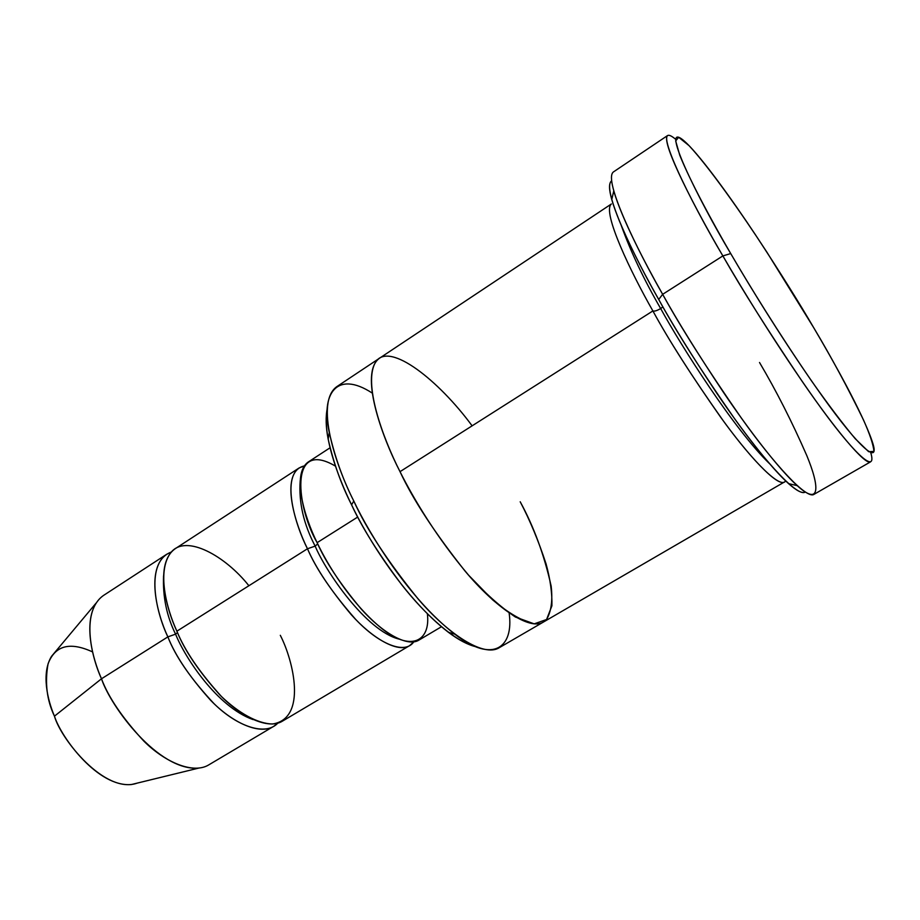 <?xml version="1.0" encoding="UTF-8"?>
<svg xmlns="http://www.w3.org/2000/svg" width="920" height="920" viewBox="0 0 920 920"><rect width="100%" height="100%" fill="white"/><g stroke="black" fill="none" stroke-linecap="round" stroke-linejoin="round"><path stroke-width="1.38" d="M730.721 253.575C699.372 201.308 655.04 112.838 686.688 143.267C702.155 158.274 730.963 197.915 755.285 234.531C780.01 272.17 799.48 303.221 813.694 327.681L767.015 252.356C741.06 212.428 708.814 166.773 689.057 145.648L678.672 137.275L675.671 140.921L679.754 155.204C690.54 181.907 712.045 221.467 730.721 253.575C749.478 285.729 778.423 332.752 811.543 380.937C827.977 404.271 842.536 423.522 855.209 438.69L868.641 451.697L873.931 451.386C873.436 444.958 869.952 434.47 863.477 419.922C847.504 387.147 830.909 356.397 813.694 327.681C832.761 359.984 862.373 412.436 872.137 441.243C881.119 466.946 859.429 448.397 822.342 396.255C785.703 344.827 750.777 288.063 730.721 253.575L722.867 255.909L730.721 253.575M675.671 139.311C647.427 115.448 691.633 203.55 722.867 255.909C696.865 211.669 660.134 141.726 667.552 135.562L613.364 171.982C602.991 180.136 637.422 250.401 662.653 294.32C644.195 261.728 621.655 218.12 613.755 190.923L611.765 199.571C619.332 226.044 640.976 268.099 658.708 299.471L662.653 294.32L722.867 255.909L662.653 294.32C680.995 327.692 707.181 368.885 741.232 417.898C774.41 464.577 806.782 499.698 813.993 494.35L870.607 461.817C865.501 465.968 834.911 429.134 802.136 381.328C768.372 331.223 741.945 289.42 722.867 255.909C743.141 290.869 777.837 347.38 815.097 399.797C852.725 452.847 877.461 475.893 870.826 452.881M759.518 362.491C776.284 390.804 792.028 421.808 806.759 455.503C819.823 486.967 820.582 506.828 797.18 485.645C778.688 468.924 748.926 430.065 723.431 392.311C697.556 353.406 677.293 320.735 662.653 294.32L658.708 299.471C672.761 324.898 692.242 356.327 717.151 393.737C741.716 430.031 770.488 467.429 788.543 483.609C796.823 490.935 802.389 493.741 805.23 492.027C798.146 497.455 766.693 463.703 734.574 418.692C701.649 371.438 676.349 331.706 658.708 299.471C634.374 257.071 601.128 188.795 611.581 180.872C608.787 183.057 608.856 189.29 611.765 199.571M379.04 358.547L336.743 386.687C314.928 402.385 335.351 464.796 353.797 501.043L351.578 504.827C366.884 537.372 404.88 598.851 448.408 632.293C458.585 639.929 467.716 644.736 475.801 646.714C455.285 641.953 425.35 614.882 402.086 585.212C378.787 554.254 361.951 527.459 351.578 504.827C337.502 476.226 321.873 433.826 327.313 408.135C325.53 416.863 325.818 427.179 328.164 439.081C333.442 462.633 341.24 484.541 351.578 504.827L353.797 501.043C342.999 479.849 334.834 457.01 329.303 432.515C320.528 393.933 336.662 369.817 372.255 393.093M166.681 554.277L103.569 595.412C81.155 611.041 90.609 655.04 101.487 678.787L167.865 636.881C156.561 612.893 145.866 568.87 166.681 554.277L171.339 552.023C144.796 561.947 155.537 611.466 167.865 636.881C175.628 656.822 191.026 679.075 214.038 703.662C237.199 726.49 265.65 736.402 277.817 723.12L273.746 726.306C259.405 735.39 231.955 722.43 210.668 700.338C189.497 676.752 175.237 655.592 167.865 636.881L175.57 634.156L177.514 632.592L175.57 634.156C184.989 657.731 217.327 706.997 253.058 719.589C217.327 706.997 184.989 657.731 175.57 634.156L167.865 636.881L101.487 678.787C92.31 657.869 83.57 623.817 95.968 603.244L51.532 656.328C41.101 673.313 47.518 699.947 54.453 716.174L101.487 678.787L54.453 716.174C46.839 700.212 44.712 682.789 48.047 663.895C55.016 645.472 69.874 641.481 92.598 651.923M163.564 575.805C162.679 596.712 166.681 616.17 175.57 634.156C166.681 616.17 162.679 596.712 163.564 575.805M280.301 635.306C293.399 660.525 307.429 718.658 272.515 724.005C257.404 723.695 238.487 712.85 221.467 696.52C199.64 672.405 184.782 650.624 176.881 631.189C166.439 608.419 156.515 570.653 171.108 552.287C186.116 533.818 225.503 556.105 248.894 585.741M300.196 480.596C298.609 502.308 303.6 524.147 315.157 546.123L317.71 543.881L315.157 546.123C325.784 571.538 365.976 630.648 398.808 639.043C365.976 630.648 325.784 571.538 315.157 546.123L307.475 548.757C316.319 569.33 332.339 592.825 355.546 619.252C378.718 643.873 404.938 655.04 413.77 641.861L409.641 645.621C397.762 653.269 372.197 638.204 351.267 614.686C330.315 589.708 315.709 567.732 307.475 548.757C295.262 524.25 281.842 480.263 299.08 467.981L304.278 465.934C279.875 471.419 293.894 522.33 307.475 548.757L176.881 631.189L307.475 548.757L315.157 546.123C303.6 524.147 298.609 502.308 300.196 480.596M427.374 613.801C430.767 641.332 410.665 652.648 380.282 627.279C350.44 602.37 327.474 564.73 317.124 542.662C297.263 508.909 287.672 438.035 335.466 466.129M472.121 425.834C439.15 380.96 389.7 341.171 375.912 361.641C362.606 382.214 382.329 436.942 400.016 471.661C413.804 499.192 437.069 537.981 468.602 575.172C484.748 592.928 500.353 606.878 515.407 617.021L534.186 623.863L546.56 619.516C551.264 611.501 552.793 600.369 551.149 586.097C544.191 554.898 533.876 526.78 520.202 501.768C529.805 519.972 538.407 540.649 546.031 563.787C550.264 579.151 552.23 593.158 551.908 605.82L546.56 619.528L534.186 623.875C522.445 621.253 508.553 613.226 492.534 599.759L468.602 575.184C437.069 537.981 413.804 499.192 400.016 471.661C413.08 499.755 434.734 532.852 464.968 570.963C494.96 606.958 529.414 631.108 543.478 622.012L784.426 481.988C777.641 486.944 749.11 456.826 720.406 416.852C691 374.9 668.495 339.595 652.889 310.937L400.016 471.661C381.098 435.194 359.317 372.864 379.373 358.328C359.317 372.864 381.098 435.183 400.016 471.661L652.889 310.937C654.453 311.478 657.041 310.684 660.663 308.545C643.988 279.737 630.856 252.057 621.264 225.492C630.856 252.057 643.988 279.737 660.663 308.545L662.918 306.877L660.663 308.545C680.777 345.345 734.137 429.49 769.488 463.634C734.137 429.49 680.777 345.345 660.663 308.545C657.041 310.684 654.453 311.478 652.889 310.937C669.081 340.722 692.507 377.28 723.154 420.624C753.02 461.759 781.114 489.785 785.577 480.861M652.889 310.937C631.338 273.228 601.622 211.669 611.397 203.975L379.362 358.328M330.061 447.787L308.211 462.024C291.226 474.145 304.842 518.132 317.124 542.662L357.765 517.017L317.124 542.662C325.427 561.66 340.043 583.694 360.985 608.764C381.892 632.385 407.318 647.599 419.014 640.056L441.439 626.75M299.08 467.981L175.248 548.688C154.652 563.143 165.519 607.165 176.881 631.189C184.31 649.922 198.593 671.129 219.753 694.807C241.017 716.99 268.352 730.077 282.532 721.084L409.641 645.621M509.139 613.042C514.05 647.404 493.016 664.091 454.802 634.168C409.572 599.311 369.794 535.003 353.797 501.043C366.424 529.011 387.906 561.717 418.266 599.138C448.454 634.42 483.897 657.535 499.203 647.726L543.134 622.207M137.218 783.115C105.11 794.627 60.869 739.323 54.453 716.174C61.261 737.782 98.014 787.439 131.33 784.553L198.582 768.131C158.355 771.317 110.63 706.594 101.487 678.787C108.456 697.36 122.567 718.129 143.807 741.071C165.232 762.496 193.522 774.49 208.966 764.761L273.746 726.306M328.164 439.081L329.303 432.515M448.408 632.293L454.802 634.168M788.543 483.609L797.18 485.645"/></g></svg>
